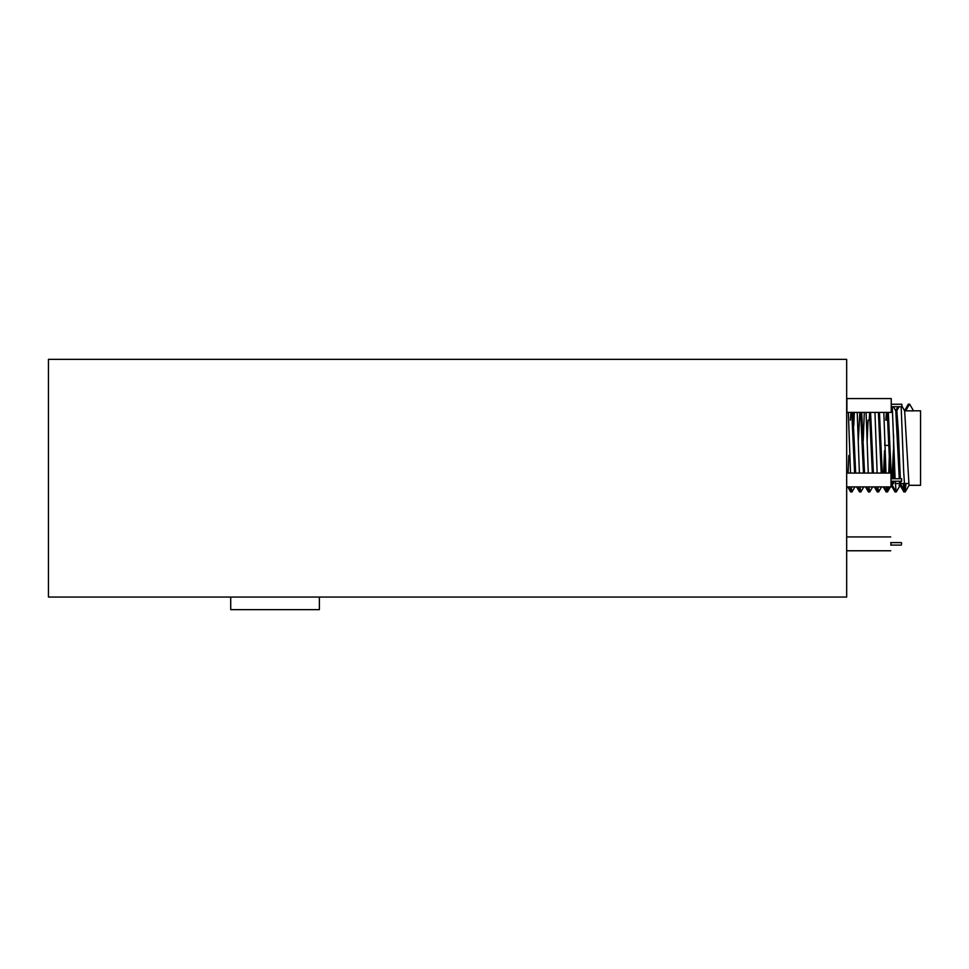 <?xml version="1.0" encoding="UTF-8"?>
<svg xmlns="http://www.w3.org/2000/svg" width="969" height="969" viewBox="0 0 969 969"><rect width="100%" height="100%" fill="white"/><g stroke="black" fill="none" stroke-linecap="round" stroke-linejoin="round"><path stroke-width="1.45" d="M846.676 359.366L48.45 359.366L48.45 597.061L846.676 597.061L846.676 359.366M901.667 543.924L901.364 542.604L901.667 543.924M891.02 542.604L891.02 545.087M891.238 404.243L901.873 404.243L901.873 406.726L891.238 406.726M891.238 412.406L891.238 398.574L846.894 398.574L846.894 412.406L891.238 412.406M891.02 478.747L901.654 478.747L901.654 481.23L891.02 481.23M846.676 486.91L891.02 486.91L891.02 473.066L846.676 473.066M893.588 478.747L893.588 434.984M920.55 485.312L920.55 410.808L920.55 485.312L909.019 485.312L904.658 410.88L901.873 406.059M895.756 410.808L896.858 410.88L898.336 431.387L900.346 478.747M900.54 481.23L901.218 485.312L900.153 485.312L899.474 481.23M899.28 478.747L895.792 410.88L893.394 406.726M888.307 412.406L891.48 478.747M891.674 481.23L892.267 485.239L896.18 492.01L895.223 481.23M891.02 485.844L892.425 485.239L893.006 481.23M893.188 478.747L893.588 471.988M893.382 450.718L892.122 478.747M891.94 481.23L891.807 482.61M891.286 485.312L891.02 484.609M884.661 473.066L885.4 455.345M884.915 440.786L884.721 445.401M884.515 450.718L883.595 473.066M868.067 420.195L867.17 440.786M859.83 412.406L858.304 440.786M913.537 410.88L909.637 404.134L913.537 410.88L904.622 410.808M886.865 420.195L887.374 413.509M890.087 473.066L887.241 412.406M886.441 412.406L885.799 420.195M879.44 412.406L882.287 473.066M881.221 473.066L878.374 412.406M869.132 420.195L869.629 413.509M870.574 412.406L873.408 473.066M872.342 473.066L869.508 412.406M861.695 412.406L864.542 473.066M863.476 473.066L860.629 412.406M852.829 412.406L855.675 473.066M854.61 473.066L851.763 412.406M850.964 412.406L850.322 420.195M846.676 470.353L846.809 473.066M905.567 410.88L909.479 404.109L905.724 410.88M906.015 483.531L905.046 492.01L903.714 472.291L901.158 406.726M900.225 485.239L896.18 492.01M895.102 478.747L892.292 406.726M889.348 455.333L888.755 473.066M888.064 486.91L887.447 492.01L886.683 486.91M886.005 473.066L883.825 412.406M881.524 486.91L878.58 492.01L877.817 486.91M877.139 473.066L874.959 412.406M872.657 486.91L869.714 492.01L868.939 486.91M868.272 473.066L866.092 412.406M864.312 412.406L863.222 440.774M863.791 486.91L860.835 492.01L860.072 486.91M859.394 473.066L857.214 412.406M854.924 486.91L851.969 492.01L851.206 486.91M850.528 473.066L848.347 412.406M893.588 483.531L893.588 481.23M891.795 482.55L891.928 481.23M892.11 478.747L893.188 455.478M848.081 473.066L848.832 455.478M908.813 405.539L908.365 404.121L904.452 410.88M905.591 489.381L903.932 491.998L903.132 483.531M895.489 490.798L895.065 491.998L894.666 489.393M886.829 491.174L886.187 491.998L885.799 489.393M877.962 491.174L877.32 491.998L876.933 489.393M869.096 488.8L868.612 491.998L868.054 489.393M860.218 491.174L859.588 491.998L859.188 489.393M854.355 412.406L853.762 425.791M851.351 488.8L850.867 491.998L850.322 489.393M230.707 597.061L230.743 609.634L319.37 609.634L319.395 597.061M890.717 542.604L901.364 542.604M890.717 545.087L901.364 545.087M890.717 536.923L846.676 536.923M890.717 550.767L846.676 550.767M885.06 445.401L888.948 445.401M920.55 410.808L913.501 410.808M905.179 492.01L909.104 485.239M887.447 492.01L890.402 486.91M905.046 492.01L901.134 485.239M899.099 406.726L896.737 410.808M887.313 492.01L884.358 486.91M878.435 492.01L875.491 486.91M869.568 492.01L866.625 486.91M860.702 492.01L857.759 486.91M851.836 492.01L848.88 486.91M895.344 483.531L899.716 483.531M900.782 483.531L908.583 483.531M900.056 485.312L899.038 485.312M908.522 404.121L909.079 405.09M895.211 491.998L895.695 491.174M887.858 489.381L889.288 486.91M868.612 491.998L869.084 491.174M850.867 491.998L851.351 491.174M903.932 491.998L900.019 485.239M897.984 406.726L895.695 410.699M895.065 491.998L891.141 485.239M886.187 491.998L883.244 486.91M877.32 491.998L874.377 486.91M868.454 491.998L865.511 486.91M859.588 491.998L856.632 486.91M850.709 491.998L847.766 486.91"/></g></svg>
